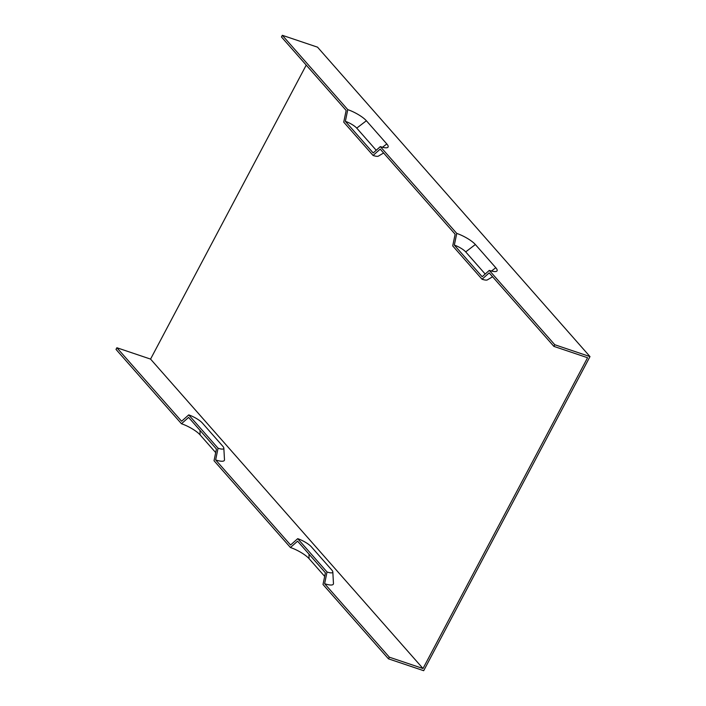 <?xml version="1.0" encoding="UTF-8"?>
<svg xmlns="http://www.w3.org/2000/svg" width="706" height="706" viewBox="0 0 706 706"><rect width="100%" height="100%" fill="white"/><g stroke="black" fill="none" stroke-linecap="round" stroke-linejoin="round"><path stroke-width="1.06" d="M306.227 65.102L150.563 359.098L423.009 668.52L587.568 357.73L553.892 346.381L489.187 272.887L482.048 279.232L452.714 245.909L455.132 234.215L380.207 149.116L373.068 155.461L343.734 122.138L346.152 110.445L281.447 36.95L282.321 35.3L317.541 47.17L589.995 356.601L423.679 670.7L388.459 658.83L323.004 584.489L325.413 572.795L297.579 541.175L290.44 547.512L214.024 460.718L216.433 449.025L188.599 417.405L181.468 423.741L116.005 349.399L116.887 347.749L181.592 421.235L188.723 414.899L218.057 448.222L215.648 459.915A17.553 4.368 27.9 0 0 224.482 459.738L223.837 448.098A11.473 2.85 27.9 0 0 222.822 446.271L202.384 423.062A11.473 2.85 27.9 0 0 188.723 414.899M380.331 146.619A15.629 3.883 -152.1 0 0 387.656 147.475A15.629 3.883 -152.1 0 0 386.809 143.953L366.379 120.752A15.629 3.883 -152.1 0 0 347.776 109.642L345.358 121.335L373.2 152.955L380.331 146.619L456.756 233.412A15.629 3.883 -152.1 0 1 475.359 244.523L495.788 267.724A15.629 3.883 -152.1 0 1 496.636 271.245A15.629 3.883 -152.1 0 1 489.311 270.389L554.766 344.731L589.995 356.601M215.701 452.608L200.063 434.852A15.629 3.883 27.9 0 0 181.468 423.741M324.672 576.378L309.043 558.622A15.629 3.883 27.9 0 0 290.44 547.512M327.037 571.992A11.473 2.85 -152.1 0 0 332.817 571.869A11.473 2.85 -152.1 0 0 331.794 570.042L311.364 546.832A11.473 2.85 27.9 0 0 297.703 538.669L327.037 571.992L324.628 583.685L389.333 657.18L423.009 668.52M150.563 359.098L116.887 347.749M215.648 459.915L290.572 545.006L297.703 538.669M324.628 583.685A17.553 4.368 27.9 0 0 333.461 583.509L332.817 571.869M345.358 121.335A9.54 2.374 -152.1 0 1 356.724 128.121L376.219 150.272M456.756 233.412L454.337 245.106A9.54 2.374 -152.1 0 1 465.695 251.892L485.198 274.043M347.776 109.642L282.321 35.3M218.057 448.222A11.473 2.85 27.9 0 0 223.837 448.098M553.892 346.381L554.766 344.731M454.337 245.106L482.172 276.726L489.311 270.389M389.333 657.18L388.459 658.83M492.585 276.752L487.431 279.858A11.473 2.85 -152.1 0 1 482.048 279.232M383.605 152.981L378.451 156.088A11.473 2.85 -152.1 0 1 373.068 155.461M200.063 434.852L200.019 430.378M386.809 143.953L382.484 147.263M366.379 120.752L356.724 128.121M309.043 558.622L308.999 554.148M475.359 244.523L465.695 251.892M495.788 267.724L491.455 271.033"/></g></svg>
